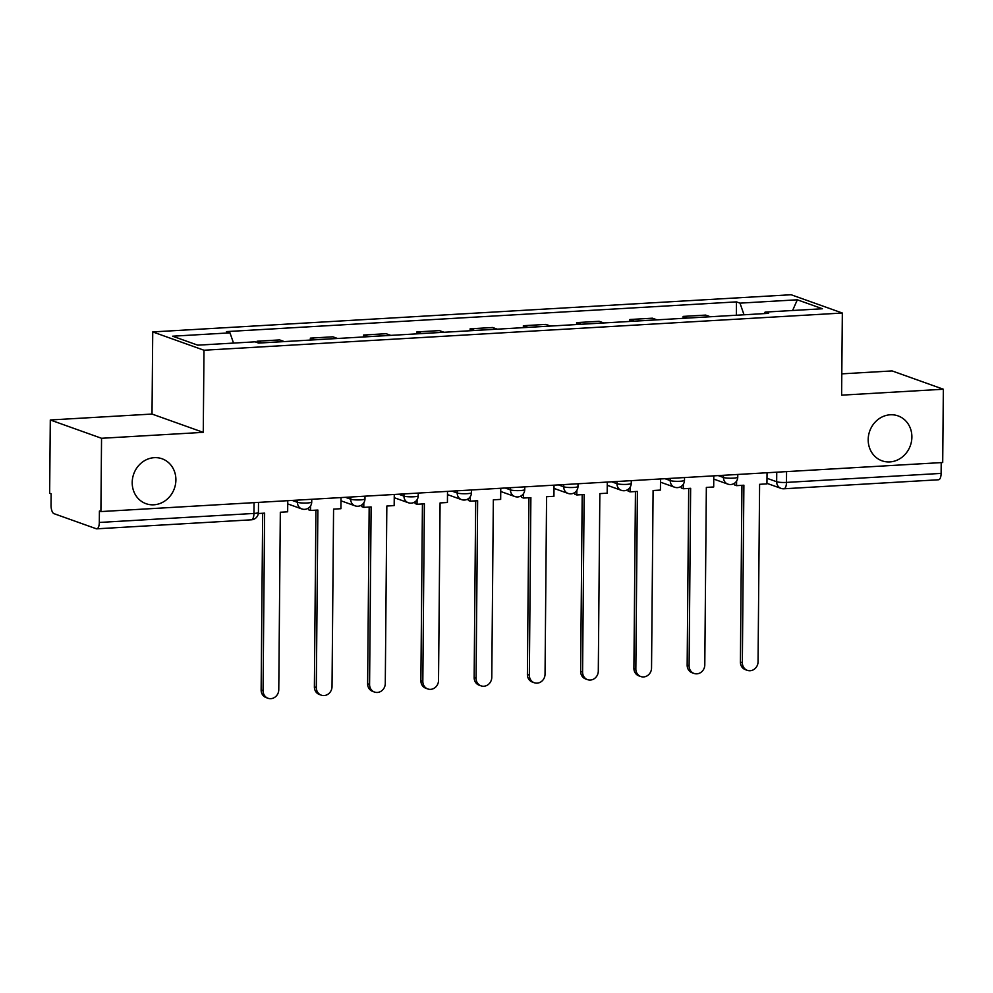 <?xml version="1.0" encoding="UTF-8"?>
<svg xmlns="http://www.w3.org/2000/svg" width="993" height="993" viewBox="0 0 993 993"><rect width="100%" height="100%" fill="white"/><g stroke="black" fill="none" stroke-linecap="round" stroke-linejoin="round"><path stroke-width="1.49" d="M175.898 479.967A23.844 21.585 -70.3 0 1 146.033 503.699A23.844 21.585 -70.3 0 1 132.206 482.511A23.844 21.585 -70.3 0 1 162.07 458.778A23.844 21.585 -70.3 0 1 175.898 479.967M911.884 437.069A23.844 21.585 -70.3 0 1 882.02 460.814A23.844 21.585 -70.3 0 1 868.192 439.626A23.844 21.585 -70.3 0 1 898.057 415.893A23.844 21.585 -70.3 0 1 911.884 437.069M50.295 419.977L101.547 438.285L100.901 511.569L942.705 462.515L943.35 389.231L841.617 395.164L842.337 313.031L791.086 294.735L152.736 331.923L152.016 414.056L50.295 419.977L49.65 493.26L51.14 493.794L51.04 505.214A7.447 2.967 -93.3 0 0 53.97 513.654L96.259 528.748A7.447 2.967 -93.3 0 0 96.755 528.822A7.447 2.967 -93.3 0 0 99.312 522.455L253.947 513.443A7.447 1.142 0.5 0 0 258.416 512.438L258.503 502.384M943.35 389.231L892.099 370.923L841.803 373.852M101.547 438.285L203.267 432.352L203.987 350.231L842.337 313.031M100.901 511.569L99.412 511.035L99.312 522.455M941.215 462.601L941.116 473.4A7.447 2.967 86.7 0 1 938.559 479.768L783.924 488.779A7.447 2.967 -93.3 0 0 786.481 482.412L941.116 473.4M710.305 316.755A17.142 6.814 -93.3 0 0 710.206 316.717L705.651 315.091L683.122 316.407L687.677 318.033A17.142 6.814 86.7 0 1 687.777 318.07M683.11 318.343L683.122 316.407M657.056 319.858A17.142 6.814 -93.3 0 0 656.956 319.82L652.401 318.194L629.872 319.51L634.428 321.136A17.142 6.814 86.7 0 1 634.527 321.173M629.847 321.447L629.872 319.51M603.794 322.961A17.142 6.814 -93.3 0 0 603.707 322.924L599.139 321.298L576.61 322.613L581.178 324.239A17.142 6.814 86.7 0 1 581.265 324.277M576.598 324.55L576.61 322.613M550.544 326.064A17.142 6.814 -93.3 0 0 550.445 326.027L545.889 324.401L523.361 325.716L527.916 327.342A17.142 6.814 86.7 0 1 528.015 327.38M523.348 327.653L523.361 325.716M497.294 329.167A17.142 6.814 -93.3 0 0 497.195 329.13L492.64 327.504L470.111 328.82L474.666 330.446A17.142 6.814 86.7 0 1 474.766 330.483M470.086 330.756L470.111 328.82M444.045 332.27A17.142 6.814 -93.3 0 0 443.945 332.233L439.39 330.607L416.861 331.923L421.417 333.549A17.142 6.814 86.7 0 1 421.504 333.586M416.837 333.859L416.861 331.923M390.783 335.373A17.142 6.814 -93.3 0 0 390.696 335.336L386.128 333.71L363.599 335.026L368.155 336.652A17.142 6.814 86.7 0 1 368.254 336.689M363.587 336.962L363.599 335.026M337.533 338.476A17.142 6.814 -93.3 0 0 337.434 338.439L332.878 336.813L310.35 338.129L314.905 339.755A17.142 6.814 86.7 0 1 315.004 339.792M310.337 340.065L310.35 338.129M284.283 341.58A17.142 6.814 -93.3 0 0 284.184 341.542L279.629 339.916L257.1 341.232L261.656 342.858A17.142 6.814 86.7 0 1 261.755 342.895M257.088 342.535L257.1 341.232M744.03 314.793L739.984 303.138L797.329 299.799L822.44 308.761L765.094 312.1L764.362 313.602M739.984 303.138L736.471 301.884L226.478 331.6L229.979 332.854L172.633 336.205L197.744 345.167L255.089 341.828L258.602 343.081L768.594 313.354L765.094 312.1M152.736 331.923L203.987 350.231M152.016 414.056L203.267 432.352M736.359 315.24L736.471 301.884M229.979 332.854L233.529 343.081M797.329 299.799L792.6 310.499M747.319 670.337L745.371 669.654A8.577 7.758 -70.3 0 1 740.406 662.033L742.354 662.728A8.577 7.758 109.7 0 0 747.319 670.337A8.577 7.758 109.7 0 0 758.056 661.81L759.608 484.311L766.944 483.876L767.043 472.755M736.595 481.059L736.558 485.651L743.894 485.217L742.354 662.728M736.558 485.651L734.621 484.956L734.634 483.144M741.945 485.329L740.406 662.033M694.07 673.44L692.121 672.757A8.577 7.758 -70.3 0 1 687.156 665.136L689.092 665.831A8.577 7.758 109.7 0 0 694.07 673.44A8.577 7.758 109.7 0 0 704.794 664.913L706.346 487.414L713.694 486.98L713.781 475.858M683.345 484.162L683.308 488.755L690.644 488.32L689.092 665.831M683.308 488.755L681.359 488.059L681.384 486.247M688.695 488.432L687.156 665.136M640.808 676.543L638.871 675.861A8.577 7.758 -70.3 0 1 633.906 668.239L635.843 668.934A8.577 7.758 109.7 0 0 640.808 676.543A8.577 7.758 109.7 0 0 651.545 668.016L653.096 490.517L660.432 490.083L660.531 478.961M630.096 487.265L630.058 491.858L637.394 491.423L635.843 668.934M630.058 491.858L628.11 491.163L628.122 489.35M635.446 491.535L633.906 668.239M587.558 679.646L585.622 678.964A8.577 7.758 -70.3 0 1 580.644 671.342L582.593 672.038A8.577 7.758 109.7 0 0 587.558 679.646A8.577 7.758 109.7 0 0 598.295 671.119L599.846 493.62L607.182 493.186L607.282 482.064M576.846 490.368L576.796 494.961L584.145 494.526L582.593 672.038M576.796 494.961L574.86 494.266L574.873 492.454M582.196 494.638L580.644 671.342M534.308 682.75L532.36 682.067A8.577 7.758 -70.3 0 1 527.395 674.446L529.343 675.141A8.577 7.758 109.7 0 0 534.308 682.75A8.577 7.758 109.7 0 0 545.045 674.222L546.584 496.723L553.933 496.289L554.032 485.167M523.584 493.471L523.547 498.064L530.883 497.63L529.343 675.141M523.547 498.064L521.61 497.369L521.623 495.557M528.934 497.741L527.395 674.446M481.059 685.853L479.11 685.17A8.577 7.758 -70.3 0 1 474.145 677.549L476.081 678.244A8.577 7.758 109.7 0 0 481.059 685.853A8.577 7.758 109.7 0 0 491.783 677.325L493.335 499.827L500.671 499.392L500.77 488.271M470.334 496.574L470.297 501.167L477.633 500.733L476.081 678.244M470.297 501.167L468.348 500.472L468.373 498.66M475.684 500.844L474.145 677.549M427.797 688.956L425.86 688.273A8.577 7.758 -70.3 0 1 420.883 680.652L422.832 681.347A8.577 7.758 109.7 0 0 427.797 688.956A8.577 7.758 109.7 0 0 438.534 680.428L440.085 502.93L447.421 502.495L447.52 491.374M417.085 499.678L417.035 504.27L424.383 503.836L422.832 681.347M417.035 504.27L415.099 503.575L415.111 501.763M422.435 503.947L420.883 680.652M374.547 692.059L372.598 691.376A8.577 7.758 -70.3 0 1 367.633 683.755L369.582 684.45A8.577 7.758 109.7 0 0 374.547 692.059A8.577 7.758 109.7 0 0 385.284 683.532L386.836 506.033L394.171 505.598L394.271 494.477M363.823 502.781L363.786 507.373L371.121 506.939L369.582 684.45M363.786 507.373L361.849 506.678L361.862 504.866M369.173 507.051L367.633 683.755M321.298 695.162L319.349 694.479A8.577 7.758 -70.3 0 1 314.384 686.858L316.32 687.553A8.577 7.758 109.7 0 0 321.298 695.162A8.577 7.758 109.7 0 0 332.022 686.635L333.574 509.136L340.922 508.701L341.009 497.58M310.573 505.884L310.536 510.476L317.872 510.042L316.32 687.553M310.536 510.476L308.587 509.781L308.612 507.969M315.923 510.154L314.384 686.858M268.036 698.265L266.099 697.582A8.577 7.758 -70.3 0 1 261.134 689.961L263.071 690.656A8.577 7.758 109.7 0 0 268.036 698.265A8.577 7.758 109.7 0 0 278.772 689.738L280.324 512.239L287.66 511.805L287.759 500.683M258.329 513.518L264.622 513.145L263.071 690.656M262.673 513.257L261.134 689.961M292.19 500.422L297.453 502.309A7.447 1.142 0.5 0 0 307.259 502.979A7.447 1.142 0.5 0 0 311.728 501.974L311.752 499.28M345.44 497.319L350.703 499.206A7.447 1.142 0.5 0 0 360.521 499.876A7.447 1.142 0.5 0 0 364.977 498.871L365.002 496.177M398.689 494.216L403.952 496.103A7.447 1.142 0.5 0 0 413.771 496.773A7.447 1.142 0.5 0 0 418.239 495.768L418.264 493.074M451.939 491.113L457.202 493A7.447 1.142 0.5 0 0 467.02 493.67A7.447 1.142 0.5 0 0 471.489 492.665L471.514 489.971M505.201 488.01L510.464 489.897A7.447 1.142 0.5 0 0 520.282 490.567A7.447 1.142 0.5 0 0 524.738 489.561L524.763 486.868M558.451 484.907L563.714 486.793A7.447 1.142 0.5 0 0 573.532 487.464A7.447 1.142 0.5 0 0 577.988 486.458L578.013 483.765M611.7 481.804L616.963 483.69A7.447 1.142 0.5 0 0 626.782 484.361A7.447 1.142 0.5 0 0 631.25 483.355L631.275 480.662M664.95 478.7L670.225 480.587A7.447 1.142 0.5 0 0 680.031 481.257A7.447 1.142 0.5 0 0 684.5 480.252L684.525 477.559M718.212 475.597L723.475 477.484A7.447 1.142 0.5 0 0 733.293 478.154A7.447 1.142 0.5 0 0 737.749 477.149L737.774 474.455M766.993 478.291L776.663 481.742A7.447 1.142 0.5 0 0 786.481 482.412L786.568 471.613M776.749 472.184L776.663 481.742A7.447 6.74 -70.3 0 0 780.982 488.357A7.447 7.447 0 0 0 783.924 488.779M297.466 500.112L297.453 502.309A7.447 6.74 109.7 0 0 301.773 508.925A7.447 7.447 0 0 0 311.728 501.974M350.715 497.009L350.703 499.206A7.447 6.74 109.7 0 0 355.022 505.822A7.447 7.447 0 0 0 364.977 498.871M403.977 493.906L403.952 496.103A7.447 6.74 109.7 0 0 408.272 502.719A7.447 7.447 0 0 0 418.239 495.768M457.227 490.803L457.202 493A7.447 6.74 109.7 0 0 461.534 499.616A7.447 7.447 0 0 0 471.489 492.665M510.476 487.7L510.464 489.897A7.447 6.74 109.7 0 0 514.784 496.512A7.447 7.447 0 0 0 524.738 489.561M563.739 484.596L563.714 486.793A7.447 6.74 109.7 0 0 568.033 493.409A7.447 7.447 0 0 0 577.988 486.458M616.988 481.493L616.963 483.69A7.447 6.74 109.7 0 0 621.283 490.306A7.447 7.447 0 0 0 631.25 483.355M670.238 478.39L670.225 480.587A7.447 6.74 109.7 0 0 674.545 487.203A7.447 7.447 0 0 0 684.5 480.252M723.487 475.287L723.475 477.484A7.447 6.74 109.7 0 0 727.795 484.1A7.447 7.447 0 0 0 737.749 477.149M314.905 339.755L337.434 338.439M368.155 336.652L390.696 335.336M421.417 333.549L443.945 332.233M474.666 330.446L497.195 329.13M527.916 327.342L550.445 326.027M581.178 324.239L603.707 322.924M634.428 321.136L656.956 319.82M687.677 318.033L710.206 316.717M261.656 342.858L284.184 341.542M254.047 502.644L253.947 513.443A7.447 2.967 -93.3 0 1 251.39 519.811A7.447 7.447 0 0 0 258.416 512.438M713.756 479.085L727.795 484.1M660.506 482.188L674.545 487.203M607.257 485.292L621.283 490.306M553.995 488.395L568.033 493.409M500.745 491.498L514.784 496.512M447.495 494.601L461.534 499.616M394.233 497.704L408.272 502.719M340.984 500.807L355.022 505.822M287.734 503.91L301.773 508.925M251.39 519.811L96.755 528.822M780.982 488.357L766.944 483.355"/></g></svg>
